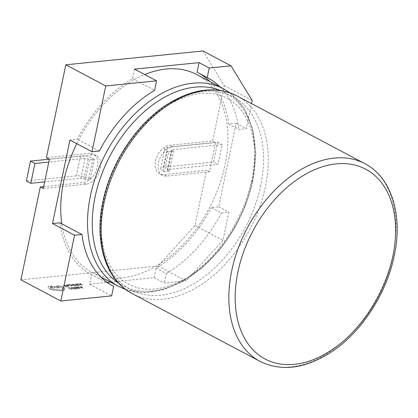 <?xml version="1.0" encoding="UTF-8"?>
<svg xmlns="http://www.w3.org/2000/svg" width="418" height="418" viewBox="0 0 418 418"><rect width="100%" height="100%" fill="white"/><g stroke="black" fill="none" stroke-linecap="round" stroke-linejoin="round"><path stroke-width="0.31" stroke-dasharray="2.09 1.57" d="M20.9 279.841L158.067 266.02L194.966 225.511L206.523 170.183L163.762 174.494A15.665 10.319 -62.1 0 1 159.477 173.721A15.665 10.319 -62.1 0 1 155.517 161.019A15.665 10.319 -62.1 0 1 169.865 145.265L212.631 140.955L224.189 85.627L202.991 50.975M158.49 162.597A15.665 10.319 -62.1 0 1 172.843 146.843L215.604 142.533L209.502 171.761L166.735 176.072A15.665 10.319 -62.1 0 1 162.45 175.299A15.665 10.319 -62.1 0 1 158.49 162.597M76.776 143.651A111.888 73.699 -62.1 0 1 144.764 74.566M196.721 74.55A111.888 73.699 -62.1 0 1 225.009 165.277A111.888 73.699 -62.1 0 1 91.918 272.264A111.888 73.699 -62.1 0 1 61.812 223.813M82.299 285.217L77.56 283.791L80.528 284.005L80.026 283.535L80.491 283.482L82.294 285.238L77.555 283.812L80.522 284.026L80.021 283.556L80.486 283.503L82.294 285.238M73.119 284.496L74.143 285.034L75.658 285.097L74.493 285.217L75.47 285.729L77.079 285.781L75.397 285.959L72.351 284.36L74.101 284.172L74.451 284.355L73.124 284.475L74.148 285.013L75.663 285.076L74.498 285.196L75.47 285.708L77.079 285.76L75.402 285.938L72.356 284.339L74.456 284.334L73.124 284.475M73.667 285.572L71.164 284.689L72.314 285.713L71.854 285.76L70.595 284.522L69.001 284.041L74.091 285.525L71.285 284.789M68.364 285.055L67.967 284.846L68.474 284.71L70.057 284.951L69.942 285.614L71.483 285.771L70.214 285.855L69.257 285.447L69.602 284.977L67.967 284.846M67.967 284.867L70.052 284.971L70.276 285.175L69.822 285.52L71.107 285.599L71.478 285.792L71.023 285.902L69.482 285.661L69.602 284.977L68.359 285.076M67.721 286.1L67.35 285.907L68.374 285.964L68.317 285.635L65.788 285.102L67.34 284.862L68.74 285.599L68.724 286.121L67.716 286.121L67.345 285.928L68.374 285.985L68.312 285.656L65.783 285.123L67.335 284.883L68.735 285.619L68.719 286.142L67.716 286.121M68.74 285.599L68.719 286.142L68.74 285.599M65.783 285.123L66.049 285.384L65.788 285.107M68.374 285.964L68.317 285.635L68.374 285.964M76.374 286.962L79.692 287.6L80.282 288.221L78.527 288.66L75.475 287.056L78.061 287.077L79.692 287.621L80.282 288.242L78.521 288.681L75.47 287.077L76.369 286.983M158.067 266.02L186.083 280.87L222.982 240.366L228.871 212.177L221.472 212.924L211.304 207.537L218.703 206.79L236.154 123.273L228.75 124.021A114.124 75.172 117.9 0 0 209.81 81.489M110.441 282.082L154.132 277.677L164.3 283.07L186.083 280.87M59.889 222.794A114.124 75.172 117.9 0 0 90.873 274.239A114.124 75.172 117.9 0 0 91.584 274.61L89.583 284.183L107.238 282.406M89.583 284.183L111.648 295.881M70.229 287.83L68.928 287.965L71.63 289.381L71.212 289.428L68.16 287.824L69.879 287.647L70.224 287.85L68.923 287.986L71.63 289.381M72.951 287.662L71.389 287.897L71.943 288.389L75.423 288.958L73.129 288.995L71.478 288.42L70.794 287.798L72.575 287.464L72.957 287.641L71.394 287.877L71.943 288.368L75.428 288.937L73.134 288.974L71.478 288.399L70.799 287.741L71.499 287.443L72.957 287.641M75.209 287.307L73.876 287.443L74.9 287.981L76.416 288.044L75.25 288.169L76.228 288.681L77.837 288.733L76.154 288.906L73.108 287.307L74.859 287.124L75.203 287.328L73.871 287.464L74.9 287.981M83.051 288.185L78.312 286.758L79.922 287.119L81.28 286.973L80.778 286.502L81.244 286.45L83.046 288.206L78.307 286.779L79.922 287.14L81.275 286.994L80.778 286.523L81.244 286.471L83.046 288.206M65.427 285.285L64.095 285.421L65.119 285.964L66.634 286.022L65.469 286.147L66.441 286.659L68.05 286.711L66.373 286.884L63.322 285.285L65.427 285.285L64.095 285.421M75.621 283.994L77.314 284.088L78.939 284.632L79.53 285.254L77.774 285.693L74.723 284.088L77.309 284.109L78.934 284.653L79.524 285.275L77.769 285.713L74.718 284.109L75.616 284.015M64.22 288.885L64.685 289.914L62.658 290.839L59.032 290.688L52.861 290.102L49.298 288.922L47.908 287.6L48.723 286.858L48.436 286.33L49.449 285.855L54.152 286.863L59.006 287.344L59.434 288.023L54.81 287.553L53.807 288.143L50.202 287.6L49.956 287.903L50.197 287.621L50.797 288.812L55.286 289.705L56.19 289.408L61.378 290.176L62.778 289.502L61.916 288.389L62.878 287.997L62.219 287.291L56.31 286.44L56.31 286.016L57.674 285.87L60.762 286.163L63.677 287.156L64.795 288.383L64.22 288.885L64.68 289.935L62.653 290.86L52.856 290.123L49.298 288.942L47.908 287.6L48.723 286.837L48.441 286.309L49.455 285.834L59.001 287.365L59.429 288.044L54.81 287.553L53.812 288.122L50.202 287.6L50.803 288.791L55.291 289.684L56.195 289.387L61.378 290.155L62.784 289.481L61.911 288.41L62.878 288.018L62.214 287.312L56.305 286.461L56.305 286.037L57.674 285.891L60.756 286.184L63.672 287.176L64.79 288.404L64.22 288.906M56.31 286.44L56.31 286.016L56.31 286.44M43.284 188.508L86.051 184.202A15.665 10.319 117.9 0 0 99.531 171.474A15.665 10.319 117.9 0 0 96.438 155.747A15.665 10.319 117.9 0 0 92.153 154.974L49.392 159.279M89.562 159.833L85.418 179.667L90.257 179.181L94.4 159.342L89.562 159.833L88.073 159.044A2.236 0.679 11.8 0 0 84.969 158.417L48.812 162.059M154.132 277.677L156.133 268.105A114.124 75.172 117.9 0 0 211.304 207.537M198.477 72.957A114.124 75.172 117.9 0 0 197.771 72.575A114.124 75.172 117.9 0 0 197.061 72.204M134.512 69.132L132.511 78.709A114.124 75.172 117.9 0 0 77.335 139.278L69.937 140.025M169.332 171.213L164.488 171.699L168.632 151.865L173.475 151.379L169.332 171.213L167.843 170.424A2.236 0.679 -168.2 0 1 167.268 169.802A2.236 0.679 -168.2 0 1 167.968 169.473L217.992 164.431L222.136 144.597L172.111 149.639L167.968 169.473M43.686 186.595L83.072 182.624A15.665 10.319 117.9 0 0 96.553 169.896A15.665 10.319 117.9 0 0 93.465 154.169A15.665 10.319 117.9 0 0 89.18 153.396L46.414 157.701M156.133 268.105L166.296 273.492L164.3 283.07M221.472 212.924A114.124 75.172 -62.1 0 1 166.296 273.492M228.75 124.021L238.918 129.408L246.317 128.666L251.552 103.612M219.978 86.876A114.124 75.172 -62.1 0 1 238.918 129.408M224.189 85.627L252.206 100.477M212.631 140.955L215.604 142.533M236.154 123.273L246.317 128.666M218.703 206.79L228.871 212.177M194.966 225.511L222.982 240.366M209.502 171.761L206.523 170.183M112.233 285.557L91.584 274.61M132.511 78.709L154.576 90.403M99.406 150.976L77.335 139.278M173.475 151.379L171.986 150.59A2.236 0.679 -168.2 0 1 171.411 149.968A2.236 0.679 -168.2 0 1 172.111 149.639M168.632 151.865L167.148 151.076A8.95 2.707 -168.2 0 1 164.838 148.594A8.95 2.707 -168.2 0 1 167.649 147.272L217.673 142.23L213.53 162.064L217.992 164.431M217.673 142.23L222.136 144.597M164.488 171.699L162.999 170.91A8.95 2.707 -168.2 0 1 160.695 168.428A8.95 2.707 -168.2 0 1 163.506 167.106L213.53 162.064M85.418 179.667L83.929 178.878A2.236 0.679 11.8 0 0 80.826 178.251L44.669 181.893M90.257 179.181L88.768 178.392A8.95 2.707 11.8 0 0 76.363 175.884L26.339 180.926M94.4 159.342L92.916 158.553A8.95 2.707 11.8 0 0 80.507 156.05L49.246 159.201M71.624 289.402L68.155 287.845L70.224 287.85M74.895 288.002L76.06 287.882L76.41 288.065L75.245 288.185L76.222 288.702L77.832 288.754L76.149 288.927L73.103 287.328L75.203 287.328M78.589 288.451L76.238 287.218L79.237 287.662L79.739 288.148L78.589 288.451L76.243 287.197L79.242 287.641L79.739 288.148L78.594 288.43M80.397 287.302L81.494 287.187L82.43 288.023L80.397 287.302L81.494 287.166L82.435 288.002L80.402 287.281M64.09 285.442L65.114 285.985L66.629 286.043L65.464 286.168L66.441 286.68L68.05 286.711L66.368 286.905L63.322 285.306L65.422 285.306M66.875 285.494L66.572 285.128L68.019 285.499L66.875 285.494L66.577 285.107L68.024 285.478L66.88 285.473M71.279 284.81L72.309 285.734L71.849 285.781L70.59 284.543L68.996 284.062L73.662 285.593M77.837 285.484L75.486 284.25L78.485 284.695L78.986 285.18L77.837 285.484L75.491 284.23L78.49 284.674L78.986 285.16L77.842 285.463M79.645 284.334L80.737 284.219L81.677 285.055L79.645 284.334L80.742 284.198L81.682 285.034L79.65 284.313M50.724 286.539C52.464 286.717 53.023 287.009 52.417 287.427C50.693 287.25 50.129 286.957 50.724 286.539L50.73 286.518C52.464 286.696 53.029 286.988 52.422 287.406C50.698 287.229 50.134 286.936 50.73 286.518L50.343 286.706L50.724 286.539M52.422 287.406L52.809 287.239L52.417 287.427M220.573 90.513A109.202 71.927 -62.1 0 1 252.576 181.109A109.202 71.927 -62.1 0 1 118.519 283.043M172.843 146.843L169.865 145.265M223.499 88.747A111.888 73.699 -62.1 0 1 251.788 179.468A111.888 73.699 -62.1 0 1 118.696 286.455M260.754 185.446A109.202 71.927 -62.1 0 1 160.721 295.27A109.202 71.927 -62.1 0 1 103.256 201.319A109.202 71.927 -62.1 0 1 203.289 91.495A109.202 71.927 -62.1 0 1 260.754 185.446M237.137 95.973A111.888 73.699 -62.1 0 1 265.42 186.7A111.888 73.699 -62.1 0 1 132.334 293.682M364.825 163.657A111.888 73.699 -62.1 0 1 393.108 254.384A111.888 73.699 -62.1 0 1 260.022 361.371M166.735 176.072L163.762 174.494M86.051 184.202L83.072 182.624M92.153 154.974L89.18 153.396M171.986 150.59L167.843 170.424M167.649 147.272L163.506 167.106M167.148 151.076L162.999 170.91M84.969 158.417L80.826 178.251M88.073 159.044L83.929 178.878M92.916 158.553L88.768 178.392M80.507 156.05L76.363 175.884M252.033 181.71C260.55 142.564 248.778 108.858 227.173 98.287C210.682 89.645 190.89 91.986 167.801 105.32C137.95 123.164 111.376 162.518 103.8 200.718C95.283 239.864 107.055 273.571 128.66 284.141C145.14 292.783 164.927 290.442 188.011 277.118C217.867 259.285 244.452 219.92 252.033 181.71M125.787 289.554L143.714 292.595L163.088 289.862L182.859 281.518L201.983 268.027L219.424 250.126L234.242 228.803L245.622 205.233L252.937 180.712L255.811 153.542L252.765 128.76L243.976 108.058L230.041 92.874M100.9 277.024L91.918 272.264M197.771 72.575L207.934 77.962M90.873 274.239L112.938 285.938M162.45 175.299L159.477 173.721M96.438 155.747L93.465 154.169M171.411 149.968L167.268 169.802M164.838 148.594L160.695 168.428"/><path stroke-width="0.63" d="M61.812 223.813A111.888 73.699 -62.1 0 1 63.635 181.537A111.888 73.699 -62.1 0 1 76.776 143.651M144.764 74.566A111.888 73.699 -62.1 0 1 196.721 74.55L223.499 88.747A111.888 73.699 -62.1 0 0 90.413 195.728A111.888 73.699 -62.1 0 0 118.696 286.455L100.9 277.024M107.238 282.406L110.441 282.082M251.552 103.612L252.206 100.477L231.008 65.825L202.991 50.975L65.825 64.795L46.414 157.701L49.392 159.279L43.284 188.508L40.311 186.935L20.9 279.841L60.819 301.002L111.648 295.881L113.649 286.309L112.233 285.557M209.81 81.489A114.124 75.172 117.9 0 0 198.477 72.957M199.057 62.632L209.225 68.019L207.224 77.591L197.061 72.204L199.057 62.632L134.512 69.132L156.578 80.831L105.744 85.951L92.002 151.718L69.937 140.025L52.49 223.536L59.889 222.794L81.954 234.488A114.124 75.172 117.9 0 0 112.938 285.938A114.124 75.172 117.9 0 0 113.649 286.309M52.49 223.536L74.556 235.235L60.819 301.002M65.825 64.795L105.744 85.951M40.311 186.935L43.686 186.595M207.224 77.591A114.124 75.172 -62.1 0 1 207.934 77.962A114.124 75.172 -62.1 0 1 219.978 86.876M231.008 65.825L209.225 68.019M74.556 235.235L81.954 234.488M156.578 80.831L154.576 90.403A114.124 75.172 117.9 0 0 99.406 150.976L92.002 151.718M44.669 181.893L30.801 183.293L34.945 163.459L48.812 162.059M49.246 159.201L30.483 161.092L26.339 180.926L30.801 183.293M30.483 161.092L34.945 163.459M118.519 283.043A109.202 71.927 -62.1 0 1 95.074 196.982A109.202 71.927 -62.1 0 1 220.573 90.513M104.045 202.96A111.888 73.699 -62.1 0 1 237.137 95.973C215.735 85.481 192.019 88.548 165.998 105.179C135.907 124.789 110.571 163.569 102.891 201.716C93.977 242.544 105.968 280.285 132.334 293.682A111.888 73.699 -62.1 0 1 104.045 202.96M364.825 163.657C391.185 177.054 403.182 214.795 394.263 255.623C386.676 293.237 361.962 331.5 332.383 351.334C305.955 368.681 281.836 372.025 260.022 361.371A111.888 73.699 -62.1 0 1 231.734 270.645A111.888 73.699 -62.1 0 1 364.825 163.657L237.137 95.973M292.929 182.603A107.41 70.752 -62.1 0 1 371.571 172.88A107.41 70.752 -62.1 0 1 392.857 256.286A107.41 70.752 -62.1 0 1 335.053 347.661A107.41 70.752 -62.1 0 1 257.18 353.706A107.41 70.752 -62.1 0 1 237.936 271.893A107.41 70.752 -62.1 0 1 292.929 182.603M230.041 92.874L223.499 88.747M260.022 361.371L132.334 293.682M125.787 289.554L118.696 286.455"/></g></svg>
